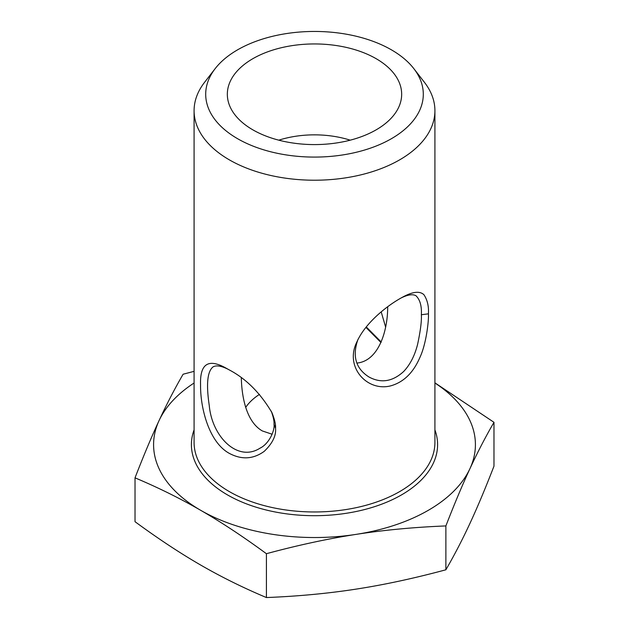 <?xml version="1.0" encoding="UTF-8"?>
<svg xmlns="http://www.w3.org/2000/svg" width="629" height="629" viewBox="0 0 629 629"><rect width="100%" height="100%" fill="white"/><g stroke="black" fill="none" stroke-linecap="round" stroke-linejoin="round"><path stroke-width="0.94" d="M229.349 369.962L226.558 368.421C208.466 358.066 199.802 363.593 200.565 384.995C200.274 407.427 208.749 442.211 229.357 453.391C241.654 459.917 253.275 459.241 264.219 451.355C272.459 443.414 276.241 435.732 275.549 428.302C275.872 424.685 274.653 419.441 271.901 412.569C260.28 392.968 246.096 378.768 229.349 369.962M215.173 68.624L204.574 82.313A120.414 69.52 0 0 0 194.086 110.688A120.414 69.52 0 0 0 229.349 159.852A120.414 69.52 0 0 0 360.582 174.925A120.414 69.52 0 0 0 434.914 110.688A120.414 69.52 0 0 0 424.426 82.313L413.827 68.624A108.801 62.821 180 0 1 376.205 146.007A108.801 62.821 180 0 1 237.565 138.687A108.801 62.821 180 0 1 215.173 68.624A108.801 62.821 180 0 1 314.5 31.45A108.801 62.821 180 0 1 413.827 68.624M428.443 313.84C428.876 306.252 427.366 299.876 423.915 294.71C419.74 290.818 412.632 291.628 402.591 297.155C386.874 305.584 365.315 322.968 357.044 341.61C344.126 366.762 367.029 392.04 390.774 385.836C403.574 382.212 413.253 372.808 419.818 357.626C426.313 344.047 428.884 320.397 428.443 313.84L421.359 314.728C421.729 320.963 420.486 330.799 417.625 344.244C414.763 355.613 410.1 364.702 403.629 371.535C392.512 381.669 380.962 383.486 368.979 376.999C355.975 368.743 352.216 356.486 357.697 340.21M381.198 341.979L366.275 326.931M400.799 298.13C407.576 294.702 412.624 293.9 415.95 295.716C420.023 299.671 421.823 306.001 421.359 314.728M387.684 306.732C387.771 331.389 378.399 361.077 356.879 363.075M365.913 327.379L380.97 342.514M385.577 326.931L381.198 311.882M271.256 411.193C273.34 416.815 274.252 421.155 274.008 424.213C274.983 430.15 269.298 443.736 259.966 448.21C237.652 462.496 212.004 436.707 209.26 405.524C206.084 384.248 207.358 371.369 213.082 366.872C216.329 365.04 221.416 365.881 228.343 369.396M272.121 434.238L262.348 430.944C246.89 422.201 241.788 398.354 241.316 377.887M445.882 525.93C414.291 527.181 384.374 529.995 356.148 534.367A160.914 92.903 0 0 0 469.934 468.676C462.37 484.967 454.35 504.057 445.882 525.93L445.882 569.788C454.35 555.179 462.37 539.729 469.934 523.422C477.497 507.131 485.509 488.049 493.977 466.168L493.977 422.311C485.509 436.919 477.497 452.369 469.934 468.676A160.914 92.903 0 0 0 434.914 383.006M266.413 553.701C243.281 536.702 221.384 522.251 200.714 510.323A160.914 92.903 0 0 0 356.148 534.367C327.921 538.731 298.004 545.17 266.413 553.701L266.413 597.55C298.004 596.3 327.921 593.485 356.148 589.114C384.374 584.758 414.291 578.31 445.882 569.788M135.023 477.843C143.491 455.962 151.503 436.88 159.066 420.589A160.914 92.903 0 0 0 200.714 510.323C180.051 498.388 158.154 487.561 135.023 477.843L135.023 521.693C158.154 538.683 180.051 553.143 200.714 565.07C221.384 577.005 243.281 587.832 266.413 597.55M194.086 383.006A160.914 92.903 0 0 0 159.066 420.589C166.63 404.282 174.65 388.824 183.118 374.224L194.086 371.346M434.914 382.833L493.977 422.311M376.134 129.849A87.164 50.32 180 0 1 284.929 141.604A87.164 50.32 180 0 1 227.714 98.95A87.164 50.32 180 0 1 314.5 43.944A87.164 50.32 180 0 1 401.286 98.95A87.164 50.32 180 0 1 376.134 129.849M350.204 140.173A73.75 42.583 0 0 0 278.796 140.173M259.51 394.359A73.75 42.583 0 0 0 245.695 407.395M434.914 110.688L434.914 442.439A120.414 69.52 180 0 1 360.582 506.675A120.414 69.52 180 0 1 229.349 491.603A120.414 69.52 180 0 1 194.086 442.439L194.086 110.688M275.549 428.302L274.008 424.213M194.086 429.874A123.103 71.069 0 0 0 227.454 494.889A123.103 71.069 0 0 0 373.217 507.092A123.103 71.069 0 0 0 434.914 429.874M358.263 338.882L357.044 341.61M368.563 376.755L368.979 376.999M260.658 447.793L259.997 448.178"/></g></svg>
